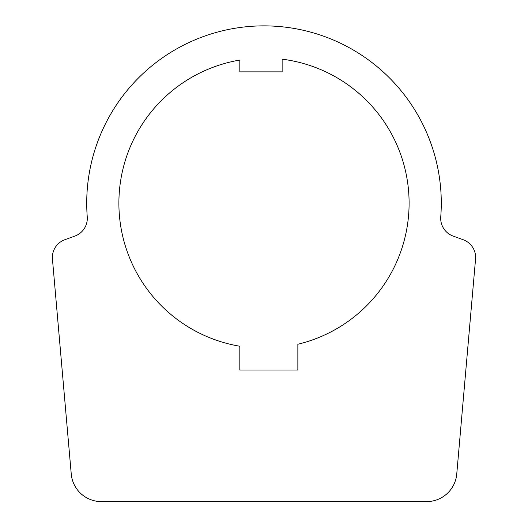 <?xml version="1.0" encoding="UTF-8"?>
<svg xmlns="http://www.w3.org/2000/svg" width="528" height="528" viewBox="0 0 528 528"><rect width="100%" height="100%" fill="white"/><g stroke="black" fill="none" stroke-linecap="round" stroke-linejoin="round"><path stroke-width="0.79" d="M297.858 370.029L239.818 370.029L239.818 346.236A145.114 145.114 0 0 1 239.818 60.067L239.818 71.861L282.137 71.861L282.137 59.176A145.114 145.114 0 0 1 297.858 344.256L297.858 370.029M64.786 239.745A18.863 18.863 0 0 0 52.45 259.116L71.247 474.005A30.235 30.235 0 0 0 101.363 501.6L426.637 501.6A30.235 30.235 0 0 0 456.753 474.005L475.55 259.116A18.863 18.863 0 0 0 463.214 239.745L453.103 236.069A18.863 18.863 0 0 1 440.748 216.876A177.283 177.283 0 0 0 277.728 26.4A177.283 177.283 0 0 0 87.252 216.876A18.863 18.863 0 0 1 74.897 236.069L64.786 239.745"/></g></svg>
